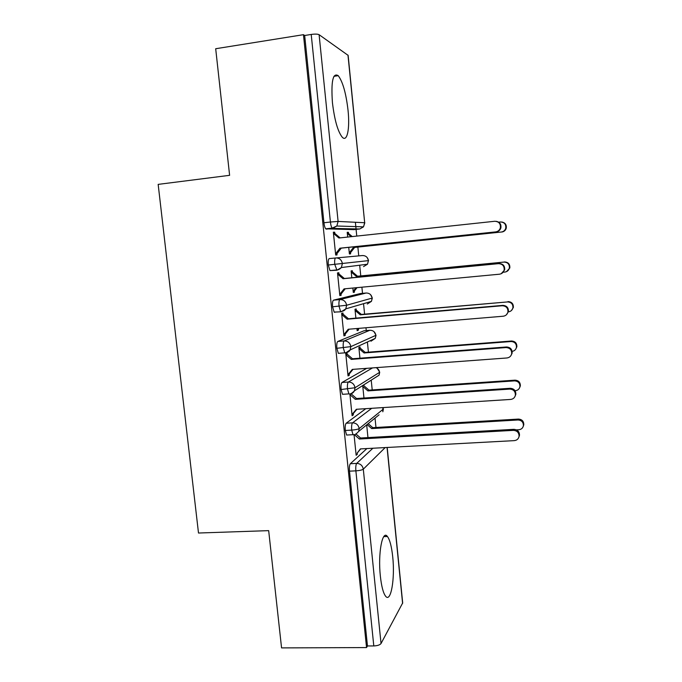 <?xml version="1.0" encoding="UTF-8"?>
<svg xmlns="http://www.w3.org/2000/svg" width="682" height="682" viewBox="0 0 682 682"><rect width="100%" height="100%" fill="white"/><g stroke="black" fill="none" stroke-linecap="round" stroke-linejoin="round"><path stroke-width="1.02" d="M380.343 576C377.837 553.221 382.44 529.3 387.444 536.512C389.865 539.777 391.621 546.555 392.721 556.853C395.125 578.464 390.905 603.374 385.569 596.153C383.207 592.982 381.468 586.264 380.343 576M332.432 102.675C330.966 81.388 332.901 72.386 338.238 75.676C342.79 81.721 346.055 93.264 348.042 110.322C350.002 128.787 347.155 142.734 342.168 137.108C337.752 131.379 334.512 119.904 332.432 102.675M386.916 536.529L386.856 535.924M375.978 427.478L375.032 418.109M372.21 389.933L371.221 380.138M368.416 352.159L367.393 341.989M366.251 330.565L365.97 327.769M364.597 314.155L363.549 303.678M362.517 293.354L361.895 287.182M360.761 275.92L359.687 265.204M358.749 255.869L357.871 247.089M356.763 236.083L356.098 229.391M356.047 228.913L355.382 222.272M387.206 447.469L402.687 602.939L381.033 643.518C379.9 644.967 377.487 645.769 373.796 645.931L367.462 645.965L366.549 647.568L281.564 647.9L268.674 530.639L198.496 533.026L158.164 184.379L229.612 175.325L215.691 48.729L303.456 34.68L304.666 35.49L323.933 222.75L330.412 222.025L311.214 34.441L304.666 35.49M311.214 34.441C315.05 33.921 317.684 34.006 319.099 34.688L348.144 55.387L364.674 222.724L347.973 55.114M366.549 647.568L303.456 34.68M496.206 221.326C499.821 222.059 501.372 224.267 500.869 227.941C500.119 230.218 498.568 231.539 496.215 231.906L495.661 231.897C498.031 231.522 499.591 230.192 500.341 227.907C500.767 223.722 498.892 221.514 494.714 221.275L338.911 238.001L333.472 233.423L334.828 233.432L334.7 232.212L333.37 232.357M334.7 232.212L333.353 232.195L335.68 255.034L337.019 254.932L336.899 253.713L335.561 253.849L336.899 253.713L341.264 248.137L496.215 231.906M347.692 237.055L347.206 232.306L348.425 232.315L347.223 232.443M348.732 247.353L349.397 253.96L350.599 253.866L350.488 252.715L354.649 247.421L501.321 232.025C503.572 231.667 505.047 230.414 505.754 228.248C506.163 224.293 504.39 222.196 500.435 221.974L498.695 222.153M352.227 236.569L348.545 233.474L348.425 232.315M386.072 536.555L385.961 535.455M366.907 448.56L350.343 463.717L356.703 463.402L372.875 448.236M354.001 229.621L325.732 228.828C324.888 227.779 324.291 225.759 323.933 222.75M367.462 645.965L349.482 471.16C349.193 467.383 349.482 464.902 350.343 463.717M347.684 434.988L346.635 435.048L345.297 430.478C345.007 426.693 345.305 424.272 346.183 423.232L352.56 422.84L371.724 408.305M365.816 408.68L346.183 423.232M354.06 434.809L356.149 455.286L357.359 454.186L357.24 453.01L360.693 448.892M382.832 407.589L382.832 411.766L383.378 409.038L359.175 428.594C357.939 429.31 355.45 429.813 351.707 430.103L353.02 434.681L354.035 434.63M366.677 424.895L367.965 437.588M343.685 394.239L342.5 394.324L341.085 389.524C340.795 385.731 341.102 383.378 341.997 382.474L348.383 382.022L372.525 367.905M366.711 368.34L341.997 382.474M349.892 394.068L352.108 415.747L353.344 414.844L353.225 413.659L356.874 409.251M353.225 413.659L351.989 414.554L356.345 409.285L510.622 399.439C513.248 399.098 514.833 397.657 515.396 395.125C515.413 391.374 513.512 389.371 509.701 389.098L355.331 399.337L349.96 394.69L351.196 393.761M362.705 385.543L363.966 398.024M515.038 390.709L515.422 390.684C517.911 390.351 519.411 388.987 519.948 386.583C519.965 383.037 518.167 381.136 514.552 380.88L514.978 380.164L369.013 390.147L363.924 385.765L363.83 384.827M339.798 353.225L338.34 353.344L336.848 348.297C336.558 344.495 336.865 342.211 337.786 341.452L344.188 340.932L369.883 330.258L364.273 330.727M364.086 330.744L337.786 341.452M345.825 354.265L347.147 354.154L347.027 352.961L345.757 353.557L348.042 375.953L349.303 375.245L349.184 374.051L353.02 369.346M512.148 351.375C514.484 350.957 515.916 349.61 516.444 347.334C516.53 343.702 514.731 341.767 511.057 341.529L511.5 341.009L365.211 352.406L360.113 348.042L359.994 346.899L358.851 347.436L359.934 358.195M334.794 312.365L334.163 312.1L332.577 306.798C332.287 302.978 332.611 300.771 333.541 300.157L339.96 299.568L366.157 293.013L360.437 293.541M360.343 293.55L333.541 300.157M341.742 314.291L343.072 314.172L342.944 312.97L341.648 313.37L343.95 335.902L345.237 335.399L345.109 334.197L349.15 329.184M356.942 328.528L357.155 330.685L358.314 330.224L358.775 328.374M508.371 311.862L508.414 311.853C510.809 311.512 512.31 310.174 512.915 307.855C513.086 304.129 511.287 302.16 507.536 301.93L361.392 314.436L356.277 310.08L356.166 308.937L354.99 309.296L355.885 318.119M329.96 270.601L336.405 269.961C338.042 270.089 339.696 269.288 341.35 267.557L342.39 263.576C341.631 259.816 339.406 257.932 335.697 257.924C334.768 258.393 334.453 260.541 334.743 264.369L336.959 270.234L329.96 270.601L328.281 265.017C327.991 261.197 328.315 259.049 329.27 258.58L362.406 255.545C365.757 255.545 367.777 257.242 368.451 260.626L328.281 265.017M337.633 274.062L338.963 273.934L338.835 272.723L337.513 272.911L339.832 295.596L341.145 295.289L341.017 294.087L345.245 288.759M352.841 288.043L353.293 292.442L354.47 292.16L354.35 291.018L357.044 287.642M503.487 272.195L504.885 272.067C507.212 271.717 508.704 270.413 509.36 268.154C509.624 264.326 507.843 262.297 503.998 262.076L357.547 276.227L352.423 271.896L352.304 270.745L351.111 270.916L351.81 277.779M336.959 270.234L341.35 267.557L367.504 264.207L368.451 260.626L367.504 264.207L363.523 266.619M341.145 295.289L339.815 295.417M354.47 292.16L353.276 292.271M345.237 335.399L343.907 335.51M358.314 330.224L357.121 330.327M349.303 375.245L347.982 375.339M353.344 414.844L352.023 414.929M357.359 454.186L356.047 454.255M366.251 293.004L366.157 293.013C369.499 293.047 371.511 294.743 372.184 298.111L371.417 301.376L372.321 298.043L346.627 305.246L332.577 306.798M370.087 330.25L369.883 330.258C373.225 330.318 375.228 332.023 375.893 335.382L375.271 338.357L376.029 335.263L350.838 346.627L336.848 348.297M375.987 367.649C378.067 368.57 379.269 370.156 379.584 372.423L379.073 375.16L379.712 372.261L355.015 387.743L341.085 389.524M346.635 435.048L353.02 434.681C354.342 435.235 356.243 434.136 358.706 431.382L359.175 428.594C358.434 424.912 356.226 422.993 352.56 422.84C351.699 423.889 351.418 426.31 351.707 430.103L345.297 430.478M334.828 233.432L340.105 237.873M495.661 231.897L339.951 248.205L335.561 253.815M339.951 248.205L341.264 248.137M501.833 222.017C505.243 222.716 506.709 224.804 506.232 228.274C505.524 230.431 504.049 231.684 501.816 232.033M349.286 252.834L350.488 252.715L349.286 252.8L353.464 247.481L501.321 232.025M351.153 236.688L347.326 233.466L348.545 233.474M354.649 247.421L353.464 247.481M341.017 294.087L339.704 294.385L344.086 288.87L499.437 274.207C501.892 273.832 503.469 272.459 504.16 270.072C504.441 266.031 502.557 263.891 498.499 263.653L499.036 263.499C503.077 263.738 504.953 265.861 504.671 269.884L501.168 273.738M498.499 263.653L343.055 278.725L337.633 274.13L338.963 273.934L344.35 278.503L499.036 263.499M343.055 278.725L344.35 278.503M345.109 334.197L343.822 334.7L348.204 329.261L503.197 316.226C505.72 315.86 507.297 314.453 507.937 312.006C508.116 308.076 506.223 305.988 502.259 305.749L502.77 305.374C506.717 305.613 508.602 307.693 508.422 311.606L506.436 314.76M502.259 305.749L347.172 319.193L341.767 314.572L343.072 314.172L348.451 318.767L502.77 305.374M347.172 319.193L348.451 318.767M349.184 374.051L347.922 374.759L352.287 369.405L506.922 357.973C509.497 357.615 511.091 356.192 511.679 353.694C511.773 349.857 509.872 347.82 505.993 347.564L506.487 346.976C510.349 347.223 512.233 349.261 512.148 353.071L510.971 355.561M505.993 347.564L351.264 359.388L345.876 354.759L347.147 354.154L352.517 358.766L506.487 346.976M351.264 359.388L352.517 358.766M351.204 393.889L356.558 398.518L510.17 388.297C513.964 388.561 515.856 390.564 515.839 394.29L515.063 396.31M355.331 399.337L356.558 398.518M504.475 261.939C508.303 262.161 510.085 264.181 509.812 267.992L506.504 271.632M503.998 262.076L356.379 276.432L351.23 272.075L352.423 271.896L351.221 272.016M354.35 291.018L353.174 291.291L356.004 287.744M357.547 276.227L356.379 276.432M507.996 301.597C511.73 301.819 513.52 303.788 513.35 307.488L511.474 310.481M507.536 301.93L360.249 314.82L355.109 310.446L356.277 310.08L355.083 310.191M358.195 329.091L357.044 329.542L357.922 328.443M361.392 314.436L360.249 314.82M511.5 341.009C515.157 341.239 516.947 343.165 516.862 346.771L515.754 349.116M511.057 341.529L364.086 352.969L358.962 348.579L360.113 348.042L358.92 348.135M365.211 352.406L364.086 352.969M514.978 380.164C518.567 380.411 520.357 382.304 520.34 385.833L519.624 387.726M514.552 380.88L367.905 390.888L362.798 386.481M369.013 390.147L367.905 390.888M357.24 453.01L360.377 448.909L514.305 440.632C516.965 440.308 518.55 438.858 519.079 436.301C519.036 432.627 517.135 430.649 513.384 430.359L513.836 429.345C517.57 429.634 519.462 431.604 519.496 435.252L518.934 436.974M356.157 434.17L360.573 438.006L513.836 429.345M354.47 434.758L359.371 439.029L513.384 430.359M359.371 439.029L360.573 438.006M516.462 429.865L518.891 429.728C521.415 429.413 522.923 428.04 523.418 425.602C523.384 422.124 521.585 420.248 518.022 419.984L518.431 419.08C521.969 419.345 523.759 421.203 523.793 424.673L523.282 426.276M518.022 419.984L371.707 428.577L367.078 424.571M518.431 419.08L372.79 427.665L368.186 423.675M372.79 427.665L371.707 428.577M319.099 34.688L338.102 221.428L364.674 222.724L363.506 226.85L359.755 228.99L332.68 228.402L326.243 229.109M325.732 228.828L332.185 228.12C331.358 227.072 330.77 225.043 330.412 222.025L338.102 221.428L336.831 226.015L332.68 228.402L332.185 228.12L336.831 226.015L363.506 226.85L364.819 222.758M402.602 603.417L387.061 447.477M385.16 447.58L363.301 469.165L381.033 643.518M373.796 645.931L355.876 470.853L349.482 471.16M363.301 469.165C362.082 470.026 359.61 470.589 355.876 470.853C355.586 467.068 355.868 464.587 356.703 463.402C360.36 463.581 362.56 465.508 363.301 469.165M353.915 229.629L359.832 228.982M367.266 304.027L371.417 301.376L345.791 308.861C344.794 310.463 343.063 311.35 340.591 311.529L339.031 306.218C338.732 302.399 339.048 300.174 339.96 299.568C343.651 299.603 345.876 301.495 346.627 305.246L345.791 308.861L341.213 311.793L334.163 312.1M344.188 340.932C343.293 341.691 342.995 343.975 343.285 347.786L344.76 352.841L345.424 353.08L350.156 349.934L350.838 346.627C350.088 342.91 347.871 341.009 344.188 340.932M348.383 382.022C347.513 382.926 347.215 385.279 347.505 389.081L348.903 393.889L349.619 394.094C351.827 393.864 353.438 392.764 354.461 390.777L355.015 387.743C354.273 384.043 352.065 382.133 348.383 382.022M338.34 353.344L344.76 352.841C347.428 352.637 349.227 351.665 350.156 349.934L375.271 338.357L370.982 341.205L371.545 340.079M358.706 431.382L379.081 414.809M509.701 389.098L510.17 388.297M387.444 536.512L383.778 536.623M338.238 75.676L333.924 76.316M368.587 260.609L367.172 257.532M372.312 298.043L370.633 294.726M376.021 335.263L373.992 331.648M379.712 372.253L377.214 368.314M383.369 409.03L382.994 407.58M379.073 375.16L354.461 390.777C351.989 393.378 350.139 394.409 348.903 393.889L342.5 394.324M500.341 227.907L500.869 227.941M506.232 228.274L505.754 228.248M504.16 270.072L504.671 269.884M507.937 312.006L508.422 311.606M511.679 353.694L512.148 353.071M515.396 395.125L515.839 394.29M509.812 267.992L509.36 268.154M513.35 307.488L512.915 307.855M516.862 346.771L516.444 347.334M520.34 385.833L519.948 386.583M519.079 436.301L519.496 435.252M523.793 424.673L523.418 425.602"/></g></svg>
